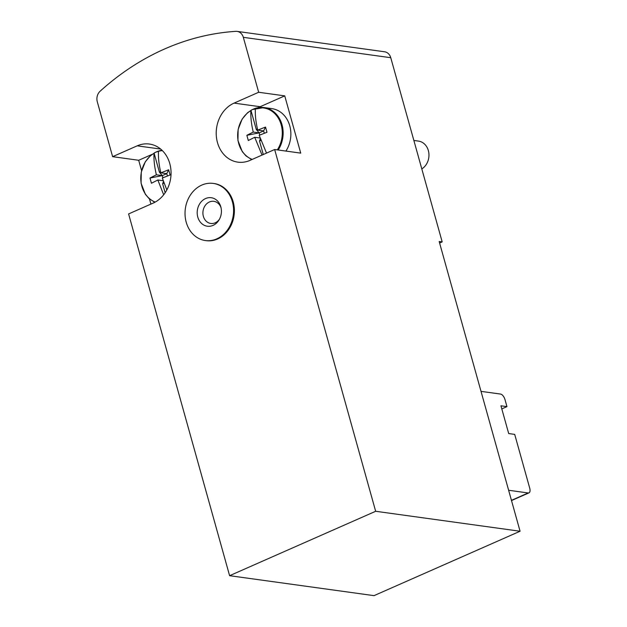 <?xml version="1.0" encoding="UTF-8"?>
<svg xmlns="http://www.w3.org/2000/svg" width="627" height="627" viewBox="0 0 627 627"><rect width="100%" height="100%" fill="white"/><g stroke="black" fill="none" stroke-linecap="round" stroke-linejoin="round"><path stroke-width="0.94" d="M508.63 490.259L528.169 492.963A5.58 2.696 66.2 0 0 528.969 492.861A5.58 2.696 66.2 0 0 529.721 488.167L514.704 434.386L508.693 433.555L500.942 405.794L506.953 406.625L501.804 408.898M439.605 243.041L442.184 241.904L439.174 241.489L520.073 531.241L374.021 595.65L229.607 575.688L375.659 511.279L274.65 149.516L300.725 153.121L284.744 95.868L258.669 92.263L243.331 37.33A9.303 7.806 -82.1 0 0 237.147 31.397A9.303 7.806 -82.1 0 0 235.83 31.35A279.078 234.145 -82.1 0 0 100.155 91.181A9.303 7.806 -82.1 0 0 97.279 101.739L112.617 156.672L138.692 160.277L141.584 170.654M442.184 241.904L390.754 57.708A9.303 7.806 -82.1 0 0 384.578 51.775L237.147 31.397M375.659 511.279L520.073 531.241M112.617 156.672L137.203 145.832A30.699 25.754 -82.1 0 1 149.398 144.045A30.699 25.754 -82.1 0 1 170.983 170.693A30.699 25.754 -82.1 0 1 153.192 203.085L128.598 213.932L229.607 575.688M149.492 198.963L150.919 204.088M205.35 240.541L206.158 240.658A28.842 24.194 -82.1 0 0 233.205 201.902A28.842 24.194 -82.1 0 0 214.05 183.523L213.251 183.413A28.842 24.194 97.9 0 1 233.268 215.288A28.842 24.194 97.9 0 1 205.35 240.541A28.842 24.194 97.9 0 1 186.203 222.162A28.842 24.194 97.9 0 1 213.251 183.413M274.65 149.516L250.063 160.363A30.699 25.754 -82.1 0 1 237.868 162.15A30.699 25.754 -82.1 0 1 216.284 135.503A30.699 25.754 -82.1 0 1 234.075 103.11L258.669 92.263M284.744 95.868L260.15 106.715A30.699 25.754 -82.1 0 0 258.3 107.625M251.145 159.344A30.699 25.754 -82.1 0 0 251.537 159.713M161.805 150.08L161.076 150.409M152.008 154.407L138.692 160.277M506.953 406.625L505.017 399.681A5.58 2.696 66.2 0 0 500.558 394.062L481.019 391.366M197.779 217.06A14.382 12.07 97.9 0 1 205.578 198.555A14.382 12.07 97.9 0 1 220.845 206.957A14.382 12.07 97.9 0 1 219.042 219.944A14.382 12.07 97.9 0 1 207.357 226.229A14.382 12.07 97.9 0 1 197.779 217.06M219.466 219.199A11.161 9.366 97.9 0 1 210.484 223.408A11.161 9.366 97.9 0 1 203.367 216.339A11.161 9.366 97.9 0 1 209.112 202.113A11.161 9.366 97.9 0 1 221.049 207.788M260.91 140.377L259.5 140.997L263.277 154.532M266.514 153.106L259.178 135.307L266.977 132.273L265.519 127.069L257.728 130.102C255.847 122.312 255.056 115.156 255.346 108.643L255.416 108.385A26.804 22.486 -82.1 0 0 250.941 110.36L256.271 129.436L257.446 128.919M256.271 129.436L259.163 132.893L246.858 135.299L253.253 132.078C251.372 124.287 250.581 117.139 250.878 110.618L250.941 110.36M257.728 130.102L263.638 130.918L259.163 132.893L253.253 132.078M260.072 138.018L254.711 137.282L248.308 140.511L246.858 135.299M262.047 155.081L254.711 137.282M260.346 138.81L259.5 140.997M252.422 109.568A26.977 22.635 97.9 0 1 264.108 107.546L271.836 108.62A26.977 22.635 97.9 0 1 285.92 151.076M413.859 140.456L418.468 141.091A14.883 12.485 97.9 0 1 428.844 153.066A14.883 12.485 97.9 0 1 421.806 168.922M265.519 127.069L263.638 130.918L264.296 133.269M259.163 132.893L259.774 135.064M164.039 183.1L162.628 183.719L165.152 192.771M166.837 189.973L162.307 178.029L170.105 174.996L168.647 169.792L160.857 172.825C158.976 165.034 158.184 157.879 158.474 151.366L158.545 151.107A26.804 22.486 -82.1 0 0 154.07 153.082L159.399 172.159L160.575 171.641M159.399 172.159L162.291 175.615L149.986 178.021L156.382 174.8C154.501 167.009 153.709 159.861 154.007 153.341L154.07 153.082M160.857 172.825L166.766 173.64L162.291 175.615L156.382 174.8M163.2 180.741L157.839 180.004L151.436 183.233L149.986 178.021M163.678 194.793L157.839 180.004M163.475 181.532L162.628 183.719M168.647 169.792L166.766 173.64L167.425 175.991M162.291 175.615L162.902 177.786M243.331 37.33L390.754 57.708M234.075 103.11L260.15 106.715M137.203 145.832L160.653 149.069M528.169 492.963L511.444 500.338M252.226 159.407A26.506 22.235 97.9 0 1 237.664 136.341A26.506 22.235 97.9 0 1 250.878 110.618M255.346 108.643A26.506 22.235 97.9 0 1 279.023 119.365A26.506 22.235 97.9 0 1 277.299 149.884M251.756 159.619L245.941 155.872L242.257 151.601L237.939 140.495L238.142 129.381L242.132 119.114L247.532 112.758L252.297 109.584L264.108 107.546A26.977 22.635 97.9 0 1 278.184 150.01M155.222 202.082A26.506 22.235 97.9 0 1 140.793 178.977A26.506 22.235 97.9 0 1 154.007 153.341M158.474 151.366A26.506 22.235 97.9 0 1 162.338 150.59M155.551 152.29A26.977 22.635 97.9 0 1 162.009 150.268M528.969 492.861L511.507 500.558M154.806 202.302L149.069 198.594L145.386 194.323L141.067 183.217L141.271 172.104L145.26 161.837L150.66 155.48L155.425 152.306L161.993 150.261"/></g></svg>
